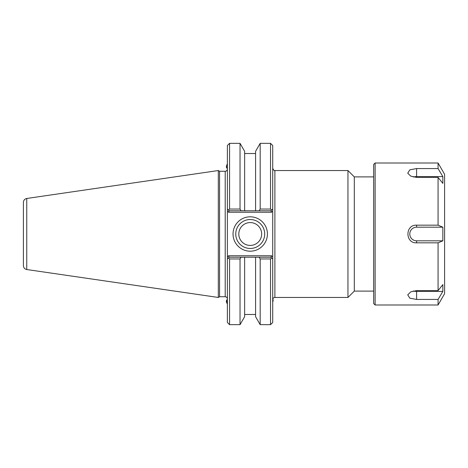 <?xml version="1.0" encoding="UTF-8"?>
<svg xmlns="http://www.w3.org/2000/svg" width="468" height="468" viewBox="0 0 468 468"><rect width="100%" height="100%" fill="white"/><g stroke="black" fill="none" stroke-linecap="round" stroke-linejoin="round"><path stroke-width="0.7" d="M373.669 176.892L354.305 176.892L354.305 291.108L373.669 291.108M272.709 208.98L271.592 210.097L272.709 208.98L272.709 211.027L272.709 145.519L270.533 143.343L270.533 209.044L260.179 209.044L259.167 210.793L270.896 210.793L271.592 210.097L270.533 209.044M270.896 257.207L259.167 257.207L260.179 258.956L270.533 258.956L271.592 257.903L270.896 257.207L271.498 255.756L272.709 256.973L272.709 259.02L272.709 211.027L271.498 212.244L270.896 210.793M270.533 258.956L270.533 324.657L272.709 322.481L272.709 259.02L271.592 257.903L272.709 259.02M347.952 170.539L347.952 297.461L274.886 297.461L274.886 170.539L347.952 170.539L354.305 176.892M264.695 234A14.467 14.467 0 0 1 242.991 246.531A14.467 14.467 0 0 1 242.991 221.469A14.467 14.467 0 0 1 264.695 234M267.415 234A17.187 17.187 0 0 0 241.634 219.112A17.187 17.187 0 0 0 241.634 248.888A17.187 17.187 0 0 0 267.415 234M229.197 210.793L241.049 210.793L240.037 209.044L229.56 209.044L228.501 210.097L229.197 210.793L228.595 212.244L227.384 211.027L227.384 208.98L227.384 259.02L227.384 256.973L228.595 255.756L229.197 257.207L228.501 257.903L229.56 258.956L240.037 258.956L241.049 257.207L229.197 257.207M225.207 171.265L225.207 296.735L219.574 296.735L219.574 171.265L225.207 171.265C226.53 171.136 227.255 170.41 227.384 169.088M227.384 259.02L228.501 257.903L227.384 259.02L227.384 322.481L229.56 324.657L229.56 258.956M229.56 209.044L229.56 143.343L227.384 145.519L227.384 208.98L228.501 210.097L227.384 208.98M219.574 171.265L218.316 170.539L218.316 297.461L219.574 296.735M241.049 210.793L259.167 210.793M259.167 257.207L241.049 257.207M240.037 209.044L240.037 143.343L229.56 143.343M260.179 258.956L260.179 324.657L270.533 324.657M255.586 210.793L255.586 151.299L260.179 143.343L260.179 209.044M260.179 324.657L255.586 316.701L255.586 257.207M26.752 198.473C24.675 198.941 23.558 200.234 23.4 202.351L23.4 265.649C23.564 267.766 24.681 269.059 26.752 269.527L26.752 198.473L218.316 170.539M238.803 234A11.425 11.425 0 0 0 250.228 245.425A11.425 11.425 0 0 0 261.653 234A11.425 11.425 0 0 0 250.228 222.575A11.425 11.425 0 0 0 238.803 234M244.635 210.793L244.635 151.299L240.037 143.343M229.56 324.657L240.037 324.657L244.635 316.701L244.635 257.207M240.037 324.657L240.037 258.956M442.839 176.576L442.839 183.392L438.071 177.401L416.602 177.401L410.758 176.132L407.733 173.166L409.845 169.814L416.602 168.568L438.071 168.568L442.839 176.576L416.602 176.576L416.602 168.568M413.25 177.015A6.815 3.411 180 0 1 416.602 176.576M442.839 227.185L442.839 240.815L416.602 240.815A6.815 6.815 0 0 1 409.787 234A6.815 6.815 0 0 1 416.602 227.185L442.839 227.185L438.071 225.166L438.071 177.401M442.839 240.815L438.071 242.833L416.602 242.833C405.054 243.436 405.054 224.564 416.602 225.166L438.071 225.166M442.839 291.424L438.071 299.432L416.602 299.432L409.845 298.186L407.733 294.834L410.758 291.868L416.602 290.599L438.071 290.599L442.839 284.608L442.839 291.424L416.602 291.424A6.815 3.411 -0 0 1 413.25 290.985M438.071 162.999L444.6 174.301L444.6 293.699L438.071 305.001L375.12 305.001L375.12 162.999L438.071 162.999L438.071 168.568M438.071 305.001L438.071 299.432M438.071 290.599L438.071 242.833M375.12 305.001L373.669 303.551L373.669 164.449L375.12 162.999M227.384 163.935A4.996 0.983 -56.7 0 0 226.372 166.748L226.547 167.702A5.71 1.123 -56.7 0 0 226.588 167.831A5.71 1.123 -56.7 0 0 226.67 167.924A5.71 1.123 -56.7 0 0 227.384 167.719M226.372 166.748A4.996 0.983 -56.7 0 0 226.407 166.86A4.996 0.983 -56.7 0 0 227.384 166.549M227.384 302.901A5.71 1.123 -123.3 0 1 226.547 300.298A5.71 1.123 -123.3 0 1 226.67 300.076L227.384 299.608M227.384 304.065A4.996 0.983 -123.3 0 1 226.372 301.252L226.547 300.298M272.756 299.21L272.897 299.321A5.71 1.258 128.3 0 1 273.031 299.614A5.71 1.258 128.3 0 1 272.709 300.854M273.031 299.614L273.119 300.567A4.996 1.1 128.3 0 1 272.709 301.93M271.498 255.756L228.595 255.756M228.595 212.244L271.498 212.244M416.602 240.815L416.602 242.833M416.602 227.185L416.602 225.166M416.602 291.424L416.602 299.432M274.886 170.539C274.57 171.165 273.844 170.44 272.709 168.363M274.886 297.461C273.564 297.589 272.838 298.315 272.709 299.637M354.305 291.108L347.952 297.461M225.207 296.735C226.53 296.864 227.255 297.589 227.384 298.912M260.179 143.343L270.533 143.343M26.752 269.527L218.316 297.461M255.586 153.533L244.635 153.533M255.586 314.467L244.635 314.467M227.384 168.392L226.67 167.924"/></g></svg>

